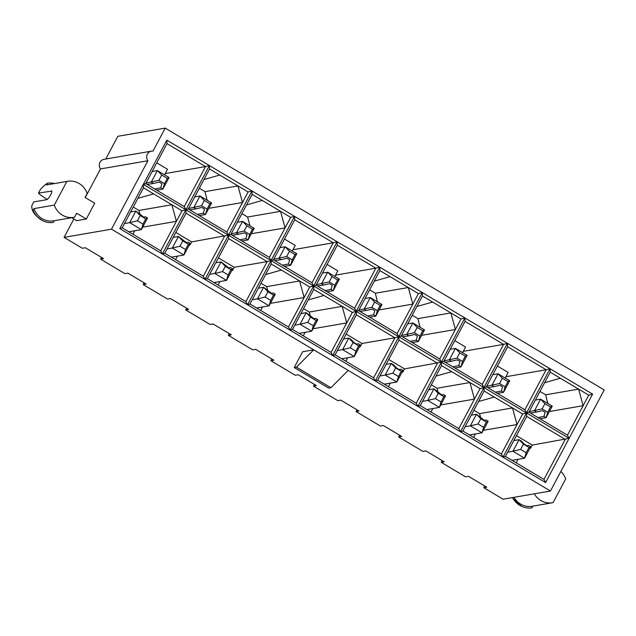 <?xml version="1.0" encoding="UTF-8"?>
<svg xmlns="http://www.w3.org/2000/svg" width="636" height="636" viewBox="0 0 636 636"><rect width="100%" height="100%" fill="white"/><g stroke="black" fill="none" stroke-linecap="round" stroke-linejoin="round"><path stroke-width="0.95" d="M592.625 394.145L545.601 482.581L162.379 254.003L119.799 228.602L166.823 140.159L592.625 394.145L588.737 395.171L550.212 372.187L528.937 412.2L567.463 435.175L583.14 405.696L550.188 411.389L549.941 410.498M539.98 391.434L545.648 394.813L578.601 389.121L583.14 405.696L588.737 395.171M547.747 403.431L545.648 394.813M165.217 173.549L205.515 166.584L166.99 143.601L145.724 183.613L184.241 206.589L185.895 209.777L182.007 210.802L143.482 187.827L143.315 184.384L526.536 412.963L522.649 413.988L484.123 391.013L462.849 431.017L501.375 454.001L517.044 424.522L484.099 430.206L483.853 429.316M473.892 410.252L479.56 413.631L512.505 407.946L517.044 424.522L522.649 413.988M473.582 437.425L475.442 433.935M480.641 417.598L479.56 413.631M484.123 391.013L483.956 387.57L480.069 388.588L441.543 365.613L420.269 405.617L458.795 428.6L474.464 399.122L441.519 404.814L441.273 403.916M480.069 388.588L474.464 399.122L469.925 382.546L436.98 388.238L431.311 384.852M431.001 412.025L432.862 408.535M438.061 392.197L436.98 388.238M463.278 351.334L503.577 344.37L465.051 321.395L464.884 317.952L460.997 318.97L432.607 302.044L416.874 306.52L401.197 335.999L439.722 358.982L455.4 329.504L422.447 335.196L422.201 334.305M412.239 315.233L417.908 318.62L450.86 312.928L455.4 329.504L460.997 318.97M416.874 306.52L422.471 295.994L422.304 292.552L418.416 293.578L408.28 287.528L375.327 293.22L369.659 289.841M418.416 293.578L412.82 304.103L408.28 287.528L379.891 270.594L358.617 310.606L397.142 333.582L412.82 304.103L379.867 309.796L379.62 308.905M377.426 301.838L375.327 293.22M346.151 334.059L361.956 343.488L394.908 337.796L356.383 314.812L356.216 311.37L352.328 312.395L313.802 289.42L292.528 329.424L331.054 352.408L346.731 322.929L313.779 328.613L313.532 327.723M352.328 312.395L346.731 322.929L342.184 306.353L309.239 312.038L303.571 308.659M303.261 335.832L305.121 332.342M310.32 316.005L309.239 312.038M313.802 289.42L313.635 285.977L309.748 286.995L281.358 270.069L265.625 274.545L249.948 304.024L288.474 327.007L304.151 297.529L271.198 303.221L270.952 302.323M260.991 283.259L266.659 286.645L299.604 280.953L304.151 297.529L309.748 286.995M218.41 257.866L234.215 267.295L267.168 261.603L228.642 238.619L228.475 235.177L251.983 190.959L252.15 194.401L230.884 234.406L269.402 257.389L285.079 227.911L252.126 233.603L251.888 232.712M241.919 213.64L247.587 217.027L250.004 225.828M292.958 249.741L333.256 242.777L294.73 219.802L294.563 216.359L290.676 217.377L280.54 211.335L247.587 217.027M290.676 217.377L285.079 227.911L280.54 211.335L262.294 200.451L246.553 204.927M251.983 190.959L248.096 191.985L209.57 169.001L188.304 209.013L226.821 231.989L242.499 202.51L209.546 208.203L209.308 207.312M199.338 188.248L205.007 191.627L237.959 185.935L242.499 202.51L248.096 191.985M207.105 200.245L205.007 191.627M143.482 187.827L122.207 227.831L160.733 250.815L176.411 221.336L143.458 227.02L143.211 226.13M133.25 207.066L138.918 210.444L171.871 204.76L176.411 221.336L182.007 210.802M132.948 234.239L134.8 230.749M140 214.411L138.918 210.444M534.296 493.822A18.492 17.585 80.2 0 0 552.509 502.742A18.492 17.585 80.2 0 0 553.082 502.631L565.682 478.94A18.492 17.585 80.2 0 0 560.88 471.419M512.441 497.591A20.058 19.08 80.2 0 0 521.56 506.312A20.058 19.08 80.2 0 0 531.863 507.886L532.793 506.145M73.863 218.991L64.093 237.371L82.338 248.255L85.303 247.746L103.549 258.629L100.583 259.138L124.918 273.655L127.884 273.138L146.129 284.03L143.164 284.538L167.499 299.047L170.456 298.538L188.709 309.422L185.744 309.939L210.079 324.447L213.036 323.939L231.289 334.822L228.324 335.331L252.659 349.848L255.616 349.339L273.87 360.222L270.904 360.731L295.239 375.248L298.197 374.731L316.45 385.623L313.484 386.132L337.819 400.64L340.777 400.131L359.03 411.015L356.065 411.532L380.4 426.041L383.357 425.532L401.61 436.415L398.645 436.924L422.98 451.441L425.937 450.932L444.19 461.815L441.225 462.324L465.56 476.841L468.517 476.324L486.771 487.208L483.805 487.725L503.068 499.212L550.458 491.032L604.2 389.955L165.225 128.114L117.835 136.295L105.743 159.032M85.065 197.462L87.164 193.511A18.492 17.585 80.2 0 0 67.464 181.308A18.492 17.585 80.2 0 0 66.883 181.419L54.291 205.11A18.492 17.585 80.2 0 0 73.991 217.313A18.492 17.585 80.2 0 0 74.563 217.202L76.67 213.259L86.297 218.999L94.692 203.21L85.065 197.462M54.291 205.11L34.002 208.616L33.072 210.365A20.058 19.08 80.2 0 0 43.041 220.883A20.058 19.08 80.2 0 0 53.344 222.465L54.275 220.716M51.81 191.086L38.502 193.066A6.082 1.185 -152 0 0 39.345 193.94A18.714 3.657 -152 0 0 47.239 199.41M51.389 190.84A5.104 1.224 120.8 0 1 51.651 190.872A5.104 1.224 120.8 0 1 50.347 195.443A5.104 1.224 120.8 0 1 46.682 199.68L33.803 201.906L31.8 205.674A36.133 8.65 120.8 0 0 32.102 208.958C33.008 213.116 36.65 217.083 43.041 220.883M33.072 210.365A36.133 8.65 120.8 0 1 32.102 208.958M38.502 193.066L40.505 189.297A36.133 8.65 120.8 0 1 47.533 183.168L46.595 184.925L66.883 181.419M64.093 237.371L111.483 229.183L147.87 160.749L100.48 168.938L85.248 197.573M71.717 217.703L76.67 220.66L86.297 218.999M147.87 160.749A6.082 5.78 -99.8 0 1 152.998 151.098L165.225 128.114M100.48 168.938A6.082 5.78 -99.8 0 1 104.034 159.326L151.424 151.145M483.805 487.725L484.727 485.991M441.225 462.324L442.147 460.599M398.645 436.924L399.567 435.199M356.065 411.532L356.987 409.799M313.484 386.132L314.407 384.398M270.904 360.731L271.826 359.006M228.324 335.331L229.246 333.606M185.744 309.939L186.666 308.206M143.164 284.538L144.086 282.805M100.583 259.138L101.506 257.413M550.458 491.032L313.731 349.824L296.448 367.155L294.23 367.536L302.625 351.748L313.731 349.824L111.483 229.183M505.858 376.735L546.157 369.77L507.631 346.787L486.357 386.799L524.883 409.775L546.157 369.77L550.045 368.745L503.02 457.189L501.375 454.001M497.4 366.034L508.14 372.442L505.167 378.03M454.82 340.634L465.56 347.041L462.587 352.63M420.006 327.23L417.908 318.62M335.538 275.142L375.836 268.177L337.311 245.194L316.036 285.206L354.562 308.182L375.836 268.177L379.724 267.152L332.7 355.596L331.054 352.408M327.079 264.441L337.819 270.849L334.846 276.437M284.499 239.041L295.239 245.448L292.266 251.037M505.429 456.417L543.955 479.393L565.229 439.389L526.703 416.405L505.429 456.417L503.02 457.189M516.162 462.817L518.022 459.335M530.05 447.911L530.599 448.237L532.276 445.081L569.117 438.363L526.536 412.963L526.703 416.405M516.472 435.652L532.276 445.081M377.689 380.225L416.214 403.2L437.488 363.196L398.963 340.212L377.689 380.225L375.28 380.988L373.634 377.8L394.908 337.796L398.796 336.77L375.28 380.988M388.421 386.624L390.281 383.134M402.31 371.718L402.858 372.044L404.536 368.888L441.376 362.17L417.86 406.388L416.214 403.2M388.731 359.459L404.536 368.888M356.383 314.812L335.108 354.824L373.634 377.8M345.841 361.224L347.701 357.742M359.73 346.318L360.278 346.644L361.956 343.488M260.688 310.432L262.541 306.942M267.74 290.604L266.659 286.645M228.642 238.619L207.368 278.632L245.894 301.607L267.168 261.603L271.055 260.577L247.539 304.795L245.894 301.607M218.108 285.031L219.961 281.541M231.989 270.125L232.538 270.451L234.215 267.295M164.788 253.231L203.313 276.207L224.588 236.202L186.062 213.219L164.788 253.231L162.379 254.003L160.733 250.815M175.528 259.631L177.38 256.149M189.409 244.725L189.957 245.051L191.635 241.895L228.475 235.177L204.959 279.395L203.313 276.207M175.83 232.466L191.635 241.895M156.758 162.848L167.499 169.256L164.525 174.844M122.207 227.831L119.799 228.602M209.57 169.001L209.403 165.559L162.379 254.003M184.241 206.589L205.515 166.584L209.403 165.559M145.724 183.613L143.315 184.384M166.99 143.601L166.823 140.159M348.202 370.383L330.919 387.714L328.701 388.095L294.23 367.536M296.448 367.155L330.919 387.714M189.162 245.186L189.957 245.051M186.062 213.219L185.895 209.777L188.304 209.013M231.743 270.586L232.538 270.451M207.368 278.632L204.959 279.395M288.474 327.007L290.119 330.195L313.635 285.977L311.982 282.789L333.256 242.777L337.144 241.752L313.635 285.977L316.036 285.206M249.948 304.024L247.539 304.795M269.402 257.389L271.055 260.577L271.222 264.02L265.625 274.545M271.222 264.02L281.358 270.069M292.528 329.424L290.119 330.195M359.483 346.779L360.278 346.644M335.108 354.824L332.7 355.596M402.063 372.179L402.858 372.044M398.963 340.212L398.796 336.77L397.142 333.582M458.795 428.6L460.44 431.788L483.956 387.57L482.303 384.382L503.577 344.37L507.464 343.345L483.956 387.57L486.357 386.799M420.269 405.617L417.86 406.388M441.543 365.613L441.376 362.17L439.722 358.982M462.849 431.017L460.44 431.788M529.804 448.372L530.599 448.237M543.955 479.393L545.601 482.581M226.821 231.989L228.475 235.177L230.884 234.406M294.563 216.359L271.055 260.577L273.456 259.806L311.982 282.789M252.15 194.401L262.294 200.451M294.73 219.802L273.456 259.806M354.562 308.182L356.216 311.37L358.617 310.606M337.311 245.194L337.144 241.752M379.891 270.594L379.724 267.152M422.304 292.552L398.796 336.77L401.197 335.999M464.884 317.952L441.376 362.17L443.777 361.399L482.303 384.382M422.471 295.994L432.607 302.044M465.051 321.395L443.777 361.399M524.883 409.775L526.536 412.963L528.937 412.2M507.631 346.787L507.464 343.345M567.463 435.175L569.117 438.363M550.212 372.187L550.045 368.745M67.464 181.308L47.175 184.814A18.492 17.585 80.2 0 0 46.595 184.925M34.002 208.616A18.492 17.585 80.2 0 0 53.702 220.819L73.991 217.313M54.465 183.558A20.058 19.08 80.2 0 0 47.533 183.168M514.007 497.32A18.492 17.585 80.2 0 0 532.221 506.248L552.509 502.742M137.885 198.353L153.618 193.869M207.423 200.427L207.28 199.911M203.973 179.535L219.714 175.051M308.206 299.946L323.939 295.462M374.294 281.128L390.027 276.644M377.736 302.02L377.601 301.504M420.317 327.421L420.181 326.904M435.946 376.138L451.679 371.663M478.518 401.539L494.259 397.055M548.057 403.614L547.922 403.097M544.615 382.721L560.348 378.237M124.481 223.562L129.704 222.664L135.858 211.08L130.634 211.979M140.182 215.54L135.858 211.08L144.038 217.369L145.35 216.741L147.52 218.029L141.359 229.612L129.704 222.664L137.384 220.803L142.965 224.126L145.763 218.864L140.182 215.54L137.384 220.803M128.822 231.782L141.359 229.612L142.965 224.126M145 216.908L143.656 217.138M145.763 218.864L147.52 218.029M147.107 184.44L153.395 183.462L151.233 182.166L157.386 170.583L169.049 177.539L162.888 189.123L160.725 187.835L154.707 188.979M164.493 183.637L167.292 178.374L161.711 175.051L158.913 180.314L164.493 183.637L162.888 189.123L156.742 190.188M158.913 180.314L146.01 183.073M152.163 171.489L157.386 170.583L161.711 175.051M167.292 178.374L169.049 177.539M153.395 183.462L159.159 182.071L161.926 183.717L160.725 187.835M167.061 248.962L172.284 248.056L178.438 236.473L173.215 237.379M182.763 240.941L178.438 236.473L186.61 242.761L187.93 242.141L190.1 243.429L183.939 255.012L172.284 248.056L179.964 246.204L185.537 249.527L188.343 244.264L182.763 240.941L179.964 246.204M171.402 257.175L183.939 255.012L185.537 249.527M187.58 242.308L186.237 242.539M188.343 244.264L190.1 243.429M189.687 209.84L195.975 208.854L193.813 207.567L199.966 195.983L211.629 202.94L205.468 214.523L203.305 213.227L197.287 214.372M207.074 209.037L209.872 203.774L204.291 200.443L201.493 205.714L207.074 209.037L205.468 214.523L199.322 215.58M201.493 205.714L188.59 208.465M194.743 196.89L199.966 195.983L204.291 200.443M209.872 203.774L211.629 202.94M195.975 208.854L201.739 207.463L204.506 209.117L203.305 213.227M209.642 274.355L214.865 273.456L221.018 261.873L215.795 262.779M225.343 266.333L221.018 261.873L229.191 268.161L230.51 267.541L232.681 268.829L226.519 280.412L214.865 273.456L222.544 271.604L228.117 274.927L230.924 269.664L225.343 266.333L222.544 271.604M213.982 282.575L226.519 280.412L228.117 274.927M230.16 267.708L228.817 267.939M230.924 269.664L232.681 268.829M232.267 235.24L238.556 234.255L236.393 232.967L242.547 221.384L254.209 228.34L248.048 239.915L245.886 238.627L239.867 239.772M249.654 234.438L252.452 229.167L246.871 225.844L244.073 231.107L249.654 234.438L248.048 239.915L241.895 240.98M244.073 231.107L231.17 233.865M237.323 222.282L242.547 221.384L246.871 225.844M252.452 229.167L254.209 228.34M238.556 234.255L244.319 232.863L247.086 234.517L245.886 238.627M252.222 299.755L257.445 298.856L263.598 287.273L258.375 288.172M267.923 291.733L263.598 287.273L271.771 293.562L273.09 292.934L275.261 294.23L269.1 305.813L257.445 298.856L265.125 296.996L270.697 300.327L273.496 295.056L267.923 291.733L265.125 296.996M256.562 307.975L269.1 305.813L270.697 300.327M272.741 293.101L271.397 293.331M273.496 295.056L275.261 294.23M274.847 260.633L281.136 259.655L278.973 258.359L285.127 246.784L296.789 253.732L290.628 265.315L288.466 264.027L282.448 265.172M292.234 259.83L295.032 254.567L289.452 251.244L286.653 256.507L292.234 259.83L290.628 265.315L284.475 266.381M286.653 256.507L273.75 259.265M279.904 247.682L285.127 246.784L289.452 251.244M295.032 254.567L296.789 253.732M281.136 259.655L286.9 258.264L289.666 259.909L288.466 264.027M294.802 325.155L300.025 324.257L306.178 312.674L300.955 313.572M310.503 317.133L306.178 312.674L314.351 318.962L315.671 318.334L317.841 319.622L311.68 331.205L300.025 324.257L307.705 322.396L313.278 325.719L316.076 320.457L310.503 317.133L307.705 322.396M299.143 333.375L311.68 331.205L313.278 325.719M315.321 318.501L313.977 318.731M316.076 320.457L317.841 319.622M317.428 286.033L323.716 285.055L321.554 283.759L327.707 272.176L339.37 279.132L333.208 290.716L331.046 289.428L325.028 290.572M334.814 285.23L337.613 279.967L332.032 276.644L329.233 281.907L334.814 285.23L333.208 290.716L327.055 291.781M329.233 281.907L316.33 284.666M322.484 273.083L327.707 272.176L332.032 276.644M337.613 279.967L339.37 279.132M323.716 285.055L329.48 283.664L332.246 285.31L331.046 289.428M337.382 350.555L342.605 349.649L348.759 338.066L343.535 338.972M353.083 342.534L348.759 338.066L350.929 339.362L354.165 342.709L356.931 344.354L358.251 343.734L360.421 345.022L354.26 356.605L342.605 349.649L350.285 347.797L355.858 351.12L358.656 345.857L353.083 342.534L350.285 347.797M341.723 358.768L354.26 356.605L355.858 351.12M357.901 343.901L356.558 344.132M358.656 345.857L360.421 345.022M360.008 311.433L366.296 310.447L364.134 309.16L370.287 297.576L381.95 304.533L375.789 316.116L373.626 314.82L367.608 315.965M377.387 310.63L380.193 305.367L374.612 302.036L371.814 307.307L377.387 310.63L375.789 316.116L369.635 317.173M371.814 307.307L358.911 310.058M365.064 298.483L370.287 297.576L374.612 302.036M380.193 305.367L381.95 304.533M366.296 310.447L372.06 309.056L374.827 310.71L373.626 314.82M379.962 375.948L385.185 375.049L391.339 363.466L386.116 364.372M395.664 367.926L391.339 363.466L393.509 364.762L396.745 368.109L399.511 369.755L400.831 369.134L403.001 370.422L396.84 382.005L385.185 375.049L392.865 373.197L398.438 376.52L401.237 371.257L395.664 367.926L392.865 373.197M384.303 384.168L396.84 382.005L398.438 376.52M400.481 369.301L399.138 369.532M401.237 371.257L403.001 370.422M402.588 336.834L408.876 335.848L406.714 334.56L412.867 322.977L424.53 329.933L418.369 341.508L416.206 340.22L410.188 341.365M419.967 336.031L422.773 330.76L417.192 327.437L414.394 332.7L419.967 336.031L418.369 341.508L412.215 342.573M414.394 332.7L401.491 335.458M407.644 323.875L412.867 322.977L417.192 327.437M422.773 330.76L424.53 329.933M408.876 335.848L414.64 334.457L417.407 336.11L416.206 340.22M422.543 401.348L427.766 400.449L433.919 388.866L428.696 389.765M438.244 393.326L433.919 388.866L442.092 395.155L443.411 394.527L445.582 395.823L439.42 407.406L427.766 400.449L435.445 398.589L441.018 401.92L443.817 396.649L438.244 393.326L435.445 398.589M426.883 409.568L439.42 407.406L441.018 401.92M443.061 394.694L441.718 394.924M443.817 396.649L445.582 395.823M445.168 362.226L451.457 361.248L449.294 359.952L455.448 348.377L467.11 355.325L460.949 366.908L458.787 365.62L452.768 366.765M462.547 361.423L465.345 356.16L459.772 352.837L456.974 358.1L462.547 361.423L460.949 366.908L454.796 367.974M456.974 358.1L444.071 360.858M450.224 349.275L455.448 348.377L459.772 352.837M465.345 356.16L467.11 355.325M451.457 361.248L457.22 359.857L459.987 361.502L458.787 365.62M465.115 426.748L470.338 425.85L476.499 414.267L471.276 415.165M480.824 418.727L476.499 414.267L484.672 420.555L485.991 419.927L488.162 421.215L482.001 432.798L470.338 425.85L478.026 423.989L483.599 427.312L486.397 422.05L480.824 418.727L478.026 423.989M469.463 434.968L482.001 432.798L483.599 427.312M485.642 420.094L484.298 420.324M486.397 422.05L488.162 421.215M487.748 387.626L494.037 386.648L491.874 385.352L498.028 373.769L509.69 380.726L503.529 392.309L501.367 391.021L495.349 392.166M505.127 386.823L507.925 381.56L502.353 378.237L499.554 383.5L505.127 386.823L503.529 392.309L497.376 393.374M499.554 383.5L486.651 386.259M492.805 374.676L498.028 373.769L502.353 378.237M507.925 381.56L509.69 380.726M494.037 386.648L499.801 385.257L502.567 386.903L501.367 391.021M507.695 452.148L512.918 451.242L519.079 439.659L513.856 440.565M523.404 444.127L519.079 439.659L521.242 440.955L524.485 444.302L527.252 445.947L528.572 445.327L530.742 446.615L524.581 458.198L512.918 451.242L520.606 449.39L526.179 452.713L528.977 447.45L523.404 444.127L520.606 449.39M512.044 460.361L524.581 458.198L526.179 452.713M528.222 445.494L526.878 445.725M528.977 447.45L530.742 446.615M530.329 413.026L536.617 412.041L534.455 410.753L540.608 399.17L552.271 406.126L546.109 417.709L543.947 416.413L537.929 417.558M547.707 412.223L550.506 406.961L544.933 403.629L542.134 408.9L547.707 412.223L546.109 417.709L539.956 418.766M542.134 408.9L529.232 411.651M535.385 400.076L540.608 399.17L544.933 403.629M550.506 406.961L552.271 406.126M536.617 412.041L542.381 410.649L545.147 412.303L543.947 416.413M521.56 506.312L512.091 497.654"/></g></svg>
